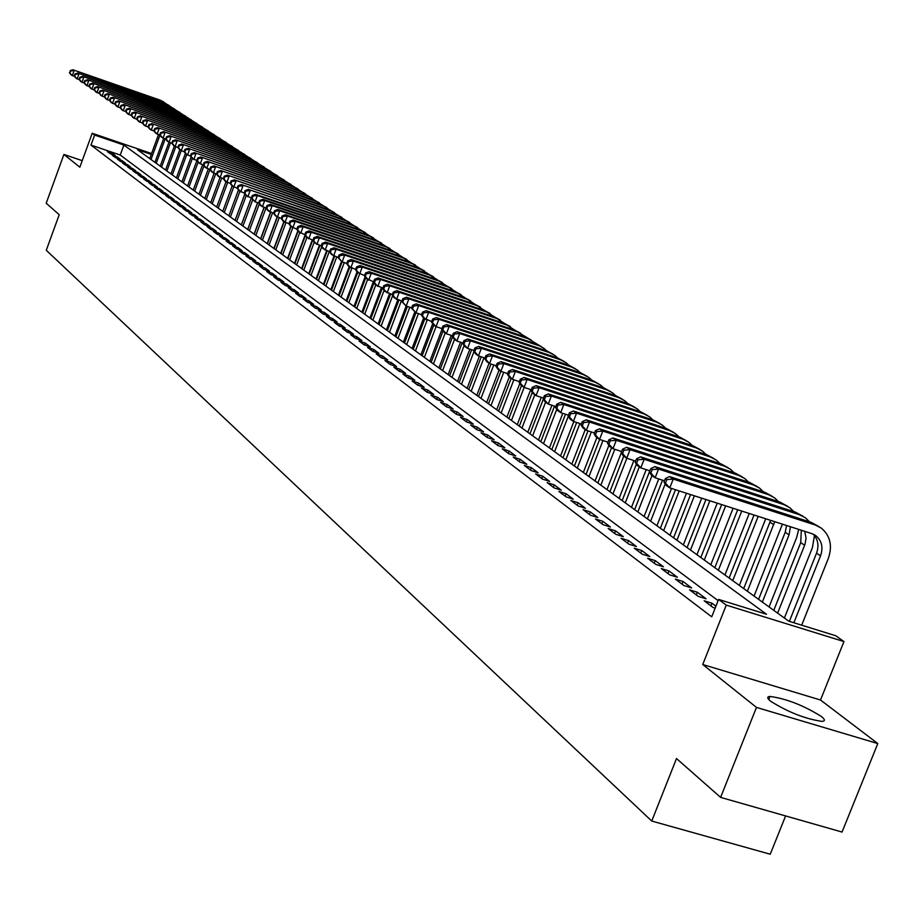 <?xml version="1.0" encoding="UTF-8"?>
<svg xmlns="http://www.w3.org/2000/svg" width="924" height="924" viewBox="0 0 924 924"><rect width="100%" height="100%" fill="white"/><g stroke="black" fill="none" stroke-linecap="round" stroke-linejoin="round"><path stroke-width="1.39" d="M821.24 716.389C803.383 705.324 786.301 698.671 770.015 696.43C766.804 696.684 767.024 698.29 770.674 701.247C788.195 712.231 805.289 718.941 821.956 721.378C825.386 721.147 825.155 719.473 821.24 716.389M151.247 154.389L137.468 149.688L788.692 621.147L835.781 635.758L843.947 641.556L726.264 605.116L718.606 599.422L766.527 614.275L123.885 145.045L94.629 135.066L92.204 133.264L151.571 153.534M820.512 700.011L702.748 664.518L756.467 707.414L720.616 797.389L842.053 832.05L877.8 743.566L820.512 700.011L843.947 641.556M785.608 815.938L770.235 854.226L651.743 821.043L46.281 250.288L59.217 214.703L46.2 203.234L63.906 154.458L79.857 167.198L92.204 133.264M756.467 707.414L877.8 743.566M82.236 160.66L63.906 154.458M715.927 606.179L711.988 603.222L704.146 600.796L713.028 607.472L715.153 608.131M689.593 589.835L698.29 596.384L706.109 598.798L697.366 592.249L689.593 589.835M675.329 579.094L683.852 585.516L691.602 587.918L683.044 581.496L675.329 579.094M661.353 568.583L669.704 574.867L677.396 577.257L668.999 570.963L661.353 568.583M647.655 558.269L655.844 564.425L663.467 566.805L655.243 560.637L647.655 558.269M634.234 548.163L642.249 554.204L649.815 556.56L641.753 550.519L634.234 548.163M621.067 538.253L628.932 544.178L636.428 546.523L628.528 540.598L621.067 538.253M608.154 528.528L615.869 534.338L623.307 536.671L615.557 530.861L608.154 528.528M595.483 518.999L603.06 524.693L610.429 527.015L602.829 521.309L595.483 518.999M583.067 509.644L590.494 515.234L597.805 517.544L590.344 511.942L583.067 509.644M570.87 500.473L578.158 505.959L585.423 508.246L578.101 502.76L570.87 500.473M558.904 491.464L566.066 496.846L573.261 499.133L566.077 493.739L558.904 491.464M547.17 482.628L554.181 487.907L561.33 490.182L554.273 484.881L547.17 482.628M535.631 473.943L542.527 479.129L549.618 481.392L542.688 476.195L535.631 473.943M524.312 465.43L531.081 470.524L538.115 472.765L531.323 467.659L524.312 465.43M513.201 457.057L519.842 462.058L526.83 464.287L520.143 459.274L513.201 457.057M502.275 448.833L508.812 453.753L515.731 455.971L509.17 451.051L502.275 448.833M491.545 440.76L497.967 445.587L504.839 447.793L498.394 442.954L491.545 440.76M481.011 432.825L487.318 437.572L494.132 439.766L487.803 435.008L481.011 432.825M470.651 425.028L476.842 429.695L483.622 431.866L477.396 427.2L470.651 425.028M460.475 417.371L466.562 421.945L473.284 424.116L467.163 419.531L460.475 417.371M450.462 409.84L456.444 414.345L463.12 416.493L457.114 411.977L450.462 409.84M440.632 402.425L446.511 406.86L453.141 408.997L447.228 404.562L440.632 402.425M430.954 395.149L436.74 399.503L443.312 401.628L437.502 397.274L430.954 395.149M421.436 387.988L427.131 392.273L433.656 394.386L427.939 390.101L421.436 387.988M412.081 380.942L417.683 385.158L424.162 387.26L418.537 383.044L412.081 380.942M402.887 374.024L408.385 378.159L414.83 380.249L409.297 376.103L402.887 374.024M393.832 367.198L399.237 371.275L405.636 373.365L400.196 369.277L393.832 367.198M384.915 360.499L390.251 364.506L396.592 366.574L391.245 362.554L384.915 360.499M376.149 353.892L381.393 357.842L387.699 359.898L382.432 355.948L376.149 353.892M367.521 347.401L372.684 351.282L378.944 353.338L373.758 349.445L367.521 347.401M359.032 341.014L364.114 344.837L370.328 346.87L365.223 343.035L359.032 341.014M350.67 334.719L355.671 338.484L361.85 340.506L356.814 336.729L350.67 334.719M342.434 328.517L347.366 332.224L353.499 334.234L348.544 330.526L342.434 328.517M334.326 322.418L339.177 326.068L345.276 328.066L340.402 324.416L334.326 322.418M326.345 316.412L331.127 320.004L337.179 321.991L332.374 318.399L326.345 316.412M318.491 310.487L323.192 314.033L329.198 316.008L324.474 312.462L318.491 310.487M310.741 304.666L315.373 308.154L321.344 310.118L316.689 306.629L310.741 304.666M303.118 298.914L307.68 302.356L313.606 304.308L309.02 300.866L303.118 298.914M295.599 293.266L300.092 296.65L305.983 298.591L301.467 295.206L295.599 293.266M288.196 287.687L292.619 291.025L298.475 292.954L294.028 289.616L288.196 287.687M280.896 282.19L285.262 285.481L291.072 287.41L286.683 284.118L280.896 282.19M273.7 276.773L277.997 280.018L283.784 281.935L279.464 278.69L273.7 276.773M266.609 271.437L270.848 274.636L276.599 276.542L272.326 273.342L266.609 271.437M259.621 266.181L263.802 269.323L269.508 271.229L265.303 268.075L259.621 266.181M252.726 260.995L256.849 264.091L262.52 265.985L258.385 262.878L252.726 260.995M245.934 255.879L250 258.939L255.636 260.811L251.547 257.75L245.934 255.879M239.235 250.831L243.243 253.857L248.845 255.717L244.814 252.702L239.235 250.831M232.629 245.865L236.579 248.833L242.146 250.693L238.173 247.713L232.629 245.865M226.114 240.956L230.018 243.89L235.551 245.738L231.624 242.804L226.114 240.956M219.693 236.117L223.539 239.016L229.037 240.852L225.167 237.953L219.693 236.117M213.352 231.347L217.14 234.199L222.603 236.036L218.792 233.171L213.352 231.347M207.092 226.646L210.834 229.464L216.274 231.277L212.508 228.459L207.092 226.646M200.924 221.991L204.62 224.775L210.014 226.588L206.306 223.804L200.924 221.991M194.837 217.417L198.475 220.155L203.846 221.956L200.185 219.207L194.837 217.417M188.831 212.89L192.423 215.592L197.759 217.394L194.144 214.68L188.831 212.89M182.894 208.431L186.44 211.099L191.753 212.878L188.184 210.21L182.894 208.431M177.05 204.019L180.55 206.664L185.816 208.431L182.305 205.786L177.05 204.019M171.263 199.676L174.728 202.275L179.972 204.042L176.496 201.432L171.263 199.676M165.569 195.38L168.977 197.955L174.197 199.711L170.767 197.135L165.569 195.38M159.933 191.141L163.305 193.682L168.491 195.426L165.107 192.885L159.933 191.141M154.377 186.96L157.704 189.466L162.855 191.199L159.517 188.692L154.377 186.96M148.891 182.825L152.171 185.308L157.299 187.029L153.996 184.557L148.891 182.825M143.474 178.748L146.72 181.196L151.813 182.917L148.556 180.469L143.474 178.748M138.126 174.728L141.326 177.131L146.396 178.852L143.174 176.438L138.126 174.728M132.837 170.744L136.001 173.123L141.037 174.832L137.861 172.442L132.837 170.744M127.616 166.817L130.746 169.173L135.747 170.871L132.606 168.503L127.616 166.817M122.465 162.936L125.549 165.257L130.527 166.944L127.431 164.622L122.465 162.936M117.371 159.101L120.42 161.4L125.375 163.074L122.303 160.776L117.371 159.101M112.335 155.313L115.35 157.577L120.27 159.251L117.244 156.976L112.335 155.313M718.121 600.635L120.236 155.036L90.979 145.08L711.723 616.828L718.606 599.422M107.357 151.571L110.337 153.811L115.234 155.475L112.243 153.234L107.357 151.571M702.748 664.518L726.264 605.116M90.979 145.08L94.629 135.066M720.616 797.389L676.507 758.535L651.743 821.043M120.236 155.036L123.885 145.045M111.85 154.32L112.243 153.234M116.84 158.085L117.244 156.976M121.899 161.896L122.303 160.776M127.015 165.754L127.431 164.622M132.19 169.658L132.606 168.503M137.433 173.608L137.861 172.442M142.735 177.616L143.174 176.438M148.117 181.67L148.556 180.469M153.557 185.77L153.996 184.557M159.067 189.928L159.517 188.692M164.645 194.132L165.107 192.885M170.293 198.394L170.767 197.135M176.022 202.714L176.496 201.432M181.82 207.092L182.305 205.786M187.699 211.515L188.184 210.21M193.647 216.008L194.144 214.68M199.688 220.559L200.185 219.207M205.798 225.167L206.306 223.804M211.989 229.845L212.508 228.459M218.272 234.581L218.792 233.171M224.636 239.385L225.167 237.953M231.092 244.248L231.624 242.804M237.63 249.191L238.173 247.713M244.259 254.192L244.814 252.702M250.982 259.263L251.547 257.75M257.808 264.414L258.385 262.878M264.726 269.635L265.303 268.075M271.737 274.925L272.326 273.342M278.852 280.295L279.464 278.69M286.082 285.747L286.683 284.118M293.405 291.279L294.028 289.616M300.831 296.893L301.467 295.206M308.385 302.587L309.02 300.866M316.043 308.362L316.689 306.629M323.816 314.241L324.474 312.462M331.704 320.189L332.374 318.399M339.709 326.241L340.402 324.416M347.851 332.386L348.544 330.526M356.11 338.623L356.814 336.729M364.495 344.964L365.223 343.035M373.019 351.397L373.758 349.445M381.681 357.934L382.432 355.948M390.471 364.576L391.245 362.554M399.411 371.332L400.196 369.277M408.5 378.193L409.297 376.103M417.729 385.169L418.537 383.044M427.119 392.261L427.939 390.101M436.671 399.457L437.502 397.274M446.384 406.768L447.228 404.562M456.26 414.195L457.114 411.977M466.308 421.76L467.163 419.531M476.53 429.452L477.396 427.2M486.936 437.283L487.803 435.008M497.516 445.252L498.394 442.954M508.281 453.361L509.17 451.051M519.253 461.607L520.143 459.274M530.411 470.016L531.323 467.659M541.776 478.563L542.688 476.195M553.349 487.283L554.273 484.881M565.142 496.153L566.077 493.739M577.154 505.197L578.101 502.76M589.385 514.402L590.344 511.942M601.859 523.793L602.829 521.309M614.576 533.367L615.557 530.861M627.535 543.127L628.528 540.598M640.748 553.072L641.753 550.519M654.227 563.213L655.243 560.637M667.983 573.561L668.999 570.963M682.004 584.13L683.044 581.496M696.326 594.894L697.366 592.249M710.937 605.901L711.988 603.222M149.723 158.558L158.478 134.661M151.016 159.505L159.944 135.17L155.636 133.172L153.858 130.827L154.447 131.22L155.267 128.979L154.678 128.575L153.858 130.827M74.59 76.473L71.09 74.844L69.416 72.673L69.889 73.008L70.628 70.963L69.416 72.673M70.155 70.64L72.927 69.774L160.187 100.139L164.022 102.137M72.927 69.774L161.504 100.993L166.574 104.008M70.628 70.963L74.128 70.582L72.28 75.676L69.889 73.008M154.932 162.335L163.675 138.496M156.248 163.282L165.153 139.004M79.441 79.81L75.883 78.159L74.209 75.976L74.694 76.311L75.433 74.266L74.948 73.932L74.209 75.976M74.948 73.932L77.743 73.054L165.477 103.569L169.335 105.59M77.743 73.054L166.805 104.435L171.922 107.473M75.433 74.266L78.956 73.874L77.096 78.99L74.694 76.311M160.21 166.158L168.942 142.354M161.538 167.117L170.432 142.885M84.35 83.183L80.746 81.508L79.06 79.314L79.556 79.649L80.296 77.593L79.81 77.258L79.06 79.314M79.81 77.258L82.606 76.369L170.836 107.045L174.717 109.078M82.606 76.369L172.187 107.923L177.339 110.984M80.296 77.593L83.841 77.212L81.97 82.352L79.556 79.649M165.546 170.016L174.336 146.084M166.886 170.986L175.768 146.824M89.305 86.59L85.666 84.904L83.98 82.698L84.477 83.045L85.227 80.965L84.731 80.631L83.98 82.698M84.731 80.631L87.537 79.741L176.253 110.557L180.157 112.601M87.537 79.741L177.616 111.446L182.813 114.541M85.227 80.965L88.785 80.584L86.902 85.759L84.477 83.045M170.952 173.931L179.799 149.85M172.314 174.913L181.173 150.797M94.34 90.055L90.644 88.346L88.947 86.128L89.455 86.475L90.206 84.384L89.709 84.038L88.947 86.128M89.709 84.038L92.539 83.137L181.739 114.126L185.678 116.181M92.539 83.137L183.125 115.015L188.357 118.133M90.206 84.384L93.798 84.003L91.903 89.212L89.455 86.475M176.415 177.893L185.424 153.419M177.801 178.886L186.717 154.631M99.434 93.555L95.692 91.823L93.982 89.593L94.491 89.94L95.253 87.849L94.745 87.503L93.982 89.593M94.745 87.503L97.586 86.59L187.295 117.729L191.256 119.797M97.586 86.59L188.692 118.63L193.971 121.783M95.253 87.849L98.868 87.457L96.962 92.7L94.491 89.94M181.959 181.901L191.129 156.965M183.356 182.906L192.342 158.501M104.585 97.101L100.797 95.345L99.087 93.105L99.596 93.463L100.37 91.349L99.85 91.002L99.087 93.105M99.85 91.002L102.714 90.078L192.92 121.367L196.904 123.458M102.714 90.078L194.34 122.291L199.653 125.468M100.37 91.349L103.996 90.956L102.079 96.235L99.596 93.463M187.56 185.955L196.916 160.58L192.215 158.42L190.402 155.983L191.037 156.422L191.903 154.089L191.268 153.65L190.402 155.983M188.981 186.983L198.117 162.162M109.806 100.693L105.971 98.914L104.25 96.662L104.77 97.02L105.544 94.895L105.024 94.537L104.25 96.662M105.024 94.537L107.889 93.613L198.614 125.063L202.633 127.165M107.889 93.613L200.058 125.999L205.417 129.21M105.544 94.895L109.205 94.502L107.265 99.815L104.77 97.02M193.243 190.067L202.575 164.749M194.675 191.106L203.996 165.812M115.096 104.32L111.203 102.529L109.482 100.266L110.014 100.624L110.788 98.487L110.256 98.129L109.482 100.266M110.256 98.129L113.144 97.193L204.389 128.806L208.42 130.919M113.144 97.193L205.833 129.753L211.238 132.987M110.788 98.487L114.472 98.094L112.52 103.43L110.014 100.624M198.995 194.236L208.304 168.977M200.439 195.276L209.944 169.531M120.455 108.004L116.505 106.179L114.784 103.915L115.315 104.273L116.101 102.125L115.558 101.767L114.784 103.915M115.558 101.767L118.457 100.82L210.222 132.594L214.287 134.731M118.457 100.82L211.7 133.553L217.14 136.821M116.101 102.125L119.797 101.732L117.845 107.103L115.315 104.273M204.816 198.452L214.114 173.262M206.283 199.515L215.766 173.828M125.872 111.735L121.876 109.887L120.143 107.611L120.686 107.981L121.471 105.821L120.928 105.44L120.143 107.611M120.928 105.44L123.851 104.493L216.135 136.429L220.235 138.577M123.851 104.493L217.625 137.399L223.123 140.702M121.471 105.821L125.202 105.417L123.239 110.822L120.686 107.981M210.718 202.714L219.993 177.581M212.197 203.788L221.668 178.17M131.37 115.512L127.327 113.64L125.583 111.354L126.126 111.723L126.923 109.552L126.38 109.171L125.583 111.354M126.38 109.171L129.302 108.212L222.13 140.321L226.264 142.481M129.302 108.212L223.643 141.291L229.175 144.629M126.923 109.552L130.677 109.148L128.69 114.588L126.126 111.723M216.69 207.045L226.034 181.751M218.191 208.131L227.639 182.582M136.937 119.346L132.837 117.452L131.093 115.142L131.647 115.523L132.444 113.329L131.889 112.959L131.093 115.142M131.889 112.959L134.835 111.977L228.205 144.248L232.363 146.442M134.835 111.977L229.73 145.241L235.308 148.614M132.444 113.329L136.221 112.936L134.223 118.411L131.647 115.523M222.742 211.423L232.155 185.967M224.266 212.532L233.703 187.041M142.585 123.227L138.427 121.298L136.671 118.988L137.226 119.369L138.034 117.163L137.468 116.782L136.671 118.988M137.468 116.782L140.436 115.8L234.35 148.244L238.542 150.45M140.436 115.8L235.897 149.249L241.534 152.645M138.034 117.163L141.846 116.759L139.836 122.28L137.226 119.369M235.077 220.362L244.872 193.948L235.066 220.351M228.863 215.858L238.461 189.963M230.411 216.978L239.917 191.326M148.302 127.154L144.086 125.214L142.319 122.88L142.897 123.273L143.705 121.056L143.128 120.663L142.319 122.88M143.128 120.663L146.108 119.67L240.575 152.275L244.814 154.504M146.108 119.67L242.146 153.303L247.828 156.733M143.705 121.056L147.54 120.64L145.507 126.195L142.897 123.273M251.305 197.979L241.326 224.879M236.648 221.494L246.211 195.669M154.1 131.139L149.815 129.164L148.048 126.819L148.625 127.223L149.445 124.983L148.868 124.59L148.048 126.819M148.868 124.59L151.859 123.597L246.881 156.375L251.155 158.616M151.859 123.597L248.475 157.403L254.204 160.868M149.445 124.983L153.303 124.578L151.259 130.168L148.625 127.223M257.623 202.645L247.667 229.475M241.372 224.913L251.363 197.99L252.09 198.475L253.026 195.98L252.298 195.484L251.374 197.967L255.059 201.778L252.09 198.475M242.954 226.057L252.702 199.792M154.678 128.575L157.692 127.57L253.28 160.522L257.588 162.786M157.692 127.57L254.897 161.561L260.672 165.073M155.267 128.979L159.159 128.563L157.092 134.188L154.447 131.22M264.021 207.38L254.088 234.118M247.748 229.533L257.715 202.679M249.353 230.7L259.309 203.881M165.927 139.27L161.527 137.237L159.748 134.869L160.337 135.285L161.169 133.021L160.568 132.617L159.748 134.869M160.568 132.617L163.594 131.589L259.76 164.726L264.102 167.013M163.594 131.589L261.4 165.789L267.221 169.323M161.169 133.021L165.084 132.606L163.005 138.265L160.337 135.285M270.513 212.185L260.603 238.831M254.215 234.211L264.16 207.426M255.844 235.389L265.997 208.05M171.956 143.416L167.498 141.36L165.708 138.981L166.308 139.397L167.14 137.122L166.539 136.706L165.708 138.981M166.539 136.706L169.577 135.678L266.331 168.988L270.709 171.287M169.577 135.678L267.983 170.062L273.862 173.631M167.14 137.122L171.09 136.706L169 142.4L166.308 139.397M277.108 216.99L267.198 243.613M260.764 238.946L270.697 212.254M262.416 240.148L272.557 212.878M178.078 147.621L173.55 145.542L171.76 143.151L172.361 143.566L173.204 141.268L172.592 140.852L171.76 143.151M172.592 140.852L175.652 139.813L272.984 173.296L277.408 175.629M175.652 139.813L274.659 174.393L280.596 177.997M173.204 141.268L177.177 140.852L175.075 146.593L172.361 143.566M283.876 221.656L273.897 248.452M267.406 243.763L277.315 217.128M269.08 244.964L279.198 217.775M184.28 151.882L179.683 149.769L177.882 147.366L178.505 147.794L179.348 145.484L178.736 145.056L177.882 147.366M178.736 145.056L181.809 144.005L279.729 177.674L284.199 180.03M181.809 144.005L281.427 178.782L287.41 182.432M179.348 145.484L183.356 145.068L181.231 150.843L178.505 147.794M290.748 226.345L280.677 253.361M274.128 248.625L284.118 221.818M275.826 249.861L285.932 222.753M190.563 156.202L185.909 154.065L184.095 151.652L184.731 152.079L185.585 149.757L184.95 149.33L184.095 151.652M184.95 149.33L188.046 148.267L286.567 182.109L291.072 184.488M188.046 148.267L288.3 183.229L294.329 186.914M185.585 149.757L189.616 149.342L187.48 155.151L184.731 152.079M297.863 230.723L287.549 258.339M280.954 253.569L291.014 226.576M282.675 254.816L292.758 227.778M191.268 153.65L194.363 152.576L293.509 186.613L298.048 189.004M194.363 152.576L295.253 187.745L301.339 191.476M191.903 154.089L195.969 153.661L193.809 159.517L191.037 156.422M305.07 235.146L294.513 263.386M287.872 258.581L298.129 231.092M289.616 259.84L299.78 232.629M203.419 165.038L198.614 162.832L196.8 160.395L197.436 160.834L198.314 158.478L197.667 158.039L196.8 160.395M197.667 158.039L200.785 156.953L300.531 191.176L305.128 193.59M200.785 156.953L302.31 192.319L308.454 196.084M198.314 158.478L202.402 158.05L200.231 163.941L197.436 160.834M312.254 239.986L301.582 268.503M294.883 263.652L305.382 235.574M296.65 264.934L306.895 237.537M209.979 169.542L205.105 167.313L203.28 164.853L203.927 165.304L204.805 162.936L204.158 162.485L203.28 164.853M204.158 162.485L207.288 161.388L307.669 195.796L312.289 198.233M207.288 161.388L309.459 196.962L315.662 200.774M204.805 162.936L208.928 162.508L206.745 168.434L203.927 165.304M319.392 245.264L308.755 273.7M301.998 268.803L312.716 240.148M303.788 270.108L314.229 242.192M216.632 174.116L211.688 171.852L209.852 169.381L210.522 169.843L211.4 167.452L210.73 166.99L209.852 169.381M210.73 166.99L213.894 165.893L314.899 200.485L319.565 202.957M213.894 165.893L316.724 201.663L322.973 205.521M211.4 167.452L215.558 167.025L213.352 172.996L210.522 169.843M326.634 250.635L316.02 278.956M309.217 274.024L319.912 245.449M311.03 275.34L321.714 246.812M223.377 178.759L218.364 176.461L216.528 173.978L217.198 174.44L218.087 172.026L217.417 171.575L216.528 173.978M217.417 171.575L220.582 170.455L322.233 205.243L326.946 207.727M220.582 170.455L324.081 206.445L330.399 210.337M218.087 172.026L222.268 171.598L220.051 177.616L217.198 174.44M333.98 256.075L323.4 284.292M316.528 279.325L327.212 250.82M318.376 280.665L329.291 251.524M230.238 183.46L225.144 181.127L223.296 178.632L223.978 179.106L224.867 176.68L224.185 176.218L223.296 178.632M224.185 176.218L227.373 175.086L329.672 210.071L334.43 212.578M227.373 175.086L331.543 211.284L337.918 215.223M224.867 176.68L229.094 176.253L226.854 182.305L223.978 179.106M341.499 261.411L330.873 289.709M323.954 284.696L334.603 256.295M325.826 286.047L336.717 256.999M237.179 188.242L232.016 185.874L230.157 183.368L230.85 183.841L231.751 181.404L231.058 180.919L230.157 183.368M231.058 180.919L234.269 179.787L337.214 214.957L342.019 217.498M234.269 179.787L339.12 216.193L345.553 220.178M231.751 181.404L236.001 180.965L233.749 187.064L230.85 183.841M349.168 266.701L338.461 295.206M331.485 290.148L342.111 261.827L338.034 257.646L338.889 258.235L339.905 255.521L339.05 254.932L338.034 257.646M333.379 291.522L344.259 262.555M244.236 193.093L238.981 190.679L237.122 188.161L237.826 188.646L238.738 186.186L238.034 185.701L237.122 188.161M238.034 185.701L241.256 184.546L344.871 219.924L349.722 222.488M241.256 184.546L346.8 221.183L353.303 225.202M238.738 186.186L243.024 185.747L240.748 191.903L237.826 188.646M357.045 271.852L346.165 300.774M339.12 295.68L349.838 267.163M341.048 297.078L351.894 268.203M251.397 198.002L246.061 195.565L244.19 193.035L244.906 193.52L245.83 191.049L245.114 190.552L244.19 193.035M245.114 190.552L248.36 189.385L352.645 224.971L357.542 227.558M248.36 189.385L354.597 226.241L361.157 230.307M245.83 191.049L250.15 190.61L247.851 196.8L244.906 193.52M365.13 276.807L353.973 306.433M346.87 301.293L357.68 272.568M348.822 302.702L359.655 273.931M273.573 213.225L267.937 210.66L266.054 208.085L266.793 208.593L267.741 206.064L266.99 205.555L266.054 208.085L260.533 205.555L258.662 202.991L259.39 203.488L260.325 200.982L259.586 200.473L258.662 202.991L255.059 201.778L257.369 195.542L362.508 231.37L369.126 235.481M252.298 195.484L255.555 194.294L360.522 230.076L365.465 232.698M255.555 194.294L257.369 195.542L253.026 195.98M373.377 281.728L361.896 312.173M354.735 306.987L365.765 277.697M356.722 308.42L367.637 279.441M259.586 200.473L262.866 199.284L368.526 235.262L373.515 237.907M262.866 199.284L264.714 200.543L370.536 236.579L377.223 240.748M260.325 200.982L264.714 200.543L262.381 206.826L259.39 203.488M381.393 287.653L369.947 317.995M362.716 312.762L374.024 282.79M364.737 314.229L375.745 285.031M266.99 205.555L270.293 204.343L376.646 240.529L381.681 243.208M270.293 204.343L272.164 205.625L378.69 241.857L385.435 246.084M267.741 206.064L272.164 205.625L269.808 211.954L266.793 208.593M389.535 293.682L378.112 323.908M370.824 318.63L382.386 287.988M372.869 320.108L384.107 290.344M281.196 218.457L275.456 215.846L273.562 213.248L274.312 213.767L275.271 211.226L274.509 210.707L273.562 213.248M274.509 210.707L277.824 209.482L384.881 245.876L389.974 248.579M277.824 209.482L279.729 210.776L386.96 247.228L393.774 251.49M275.271 211.226L279.729 210.776L277.35 217.152L274.312 213.767M397.794 299.803L386.405 329.914M379.048 324.59L390.598 294.04M381.127 326.091L392.654 295.599M288.946 223.77L283.091 221.113L281.185 218.503L281.959 219.034L282.906 216.459L282.143 215.939L281.185 218.503M282.143 215.939L285.47 214.703L393.254 251.305L398.394 254.031M285.47 214.703L287.41 216.02L395.368 252.679L402.252 256.999M282.906 216.459L287.41 216.02L285.008 222.441L281.959 219.034M411.642 307.854L406.167 306.029L394.825 336.001M387.399 330.63L398.925 300.184M389.512 332.166L401.305 300.981M296.823 229.164L290.841 226.461L288.923 223.827L289.709 224.37L290.667 221.783L289.893 221.24L288.923 223.827M289.893 221.24L293.243 219.993L401.744 256.814L406.941 259.575M293.243 219.993L295.206 221.333L403.892 258.212L410.845 262.578M290.667 221.783L295.206 221.333L292.793 227.801L289.709 224.37M414.818 311.989L403.372 342.192M395.888 336.775L407.368 306.433M398.025 338.323L409.794 307.242M304.816 234.65L298.706 231.889L296.789 229.244L297.586 229.799L298.556 227.189L297.759 226.646L296.789 229.244M297.759 226.646L301.132 225.375L410.372 262.416L415.627 265.2M301.132 225.375L303.13 226.738L412.554 263.825L419.577 268.249M298.556 227.189L303.13 226.738L300.693 233.252L297.586 229.799M423.596 318.052L412.046 348.475M404.493 343.012L415.95 312.774L411.492 308.235L412.474 308.905L413.571 306.017L412.589 305.336L411.492 308.235M406.664 344.583L418.422 313.594M312.936 240.217L306.699 237.399L304.781 234.742L305.59 235.297L306.572 232.675L305.763 232.12L304.781 234.742M305.763 232.12L309.147 230.838L419.138 268.099L424.439 270.917M309.147 230.838L311.18 232.224L421.344 269.531L428.447 274.012M306.572 232.675L311.18 232.224L308.72 238.796L305.59 235.297M432.686 323.723L420.859 354.862M413.247 349.341L424.797 318.884M415.454 350.935L427.165 320.062M321.194 245.876L314.818 243L312.889 240.332L313.71 240.898L314.703 238.253L313.883 237.687L312.889 240.332M313.883 237.687L317.29 236.394L428.031 273.862L433.391 276.715M317.29 236.394L319.346 237.803L430.284 275.329L437.445 279.857M314.703 238.253L319.346 237.803L316.874 244.421L313.71 240.898M441.972 329.383L429.822 361.342M422.129 355.775L433.783 325.075M424.37 357.392L436.059 326.646L433.495 324.878L431.485 322.002L432.501 322.707L433.622 319.762L432.605 319.057L431.485 322.002M329.579 251.628L323.077 248.695L321.136 246.015L321.968 246.581L322.973 243.913L322.141 243.347L321.136 246.015M322.141 243.347L325.571 242.042L437.075 279.729L442.492 282.617M325.571 242.042L327.662 243.462L439.35 281.208L446.592 285.805M322.973 243.913L327.662 243.462L325.156 250.138L321.968 246.581M451.305 335.4L438.912 367.925M431.15 362.312L443.07 330.965M433.425 363.952L445.218 332.963M338.103 257.461L331.462 254.481L329.522 251.778L330.365 252.368L331.369 249.676L330.526 249.099L329.522 251.778M330.526 249.099L333.98 247.771L446.257 285.689L451.732 288.6M333.98 247.771L336.093 249.214L448.579 287.191L455.89 291.845M331.369 249.676L336.093 249.214L333.576 255.948L330.365 252.368M460.51 342.215L448.152 374.624M440.321 368.942L452.564 336.786M442.631 370.616L454.527 339.397M346.766 263.398L342.134 261.85L338.889 258.235M339.05 254.932L342.515 253.592L455.59 291.741L461.122 294.687M342.515 253.592L344.675 255.07L457.946 293.266L465.338 297.978M339.905 255.521L344.675 255.07L342.134 261.85M469.866 349.145L457.553 381.416M449.642 375.687L462.196 342.769M451.986 377.396L464.16 345.495M355.567 269.438L348.637 266.331L346.685 263.606L347.563 264.206L348.591 261.469L347.713 260.88L346.685 263.606M347.713 260.88L351.201 259.517L465.072 297.886L470.663 300.866M351.201 259.517L353.395 261.018L467.463 299.445L474.936 304.215M348.591 261.469L353.395 261.018L350.831 267.845L347.563 264.206M479.371 356.202L467.094 388.323M459.101 382.548L471.633 349.734M461.492 384.28L474 351.524M364.518 275.571L357.449 272.407L355.486 269.669L356.375 270.27L357.403 267.521L356.525 266.909L355.486 269.669M356.525 266.909L360.037 265.535L474.705 304.135L480.364 307.149M360.037 265.535L362.266 267.059L477.142 305.717L484.696 310.556M357.403 267.521L362.266 267.059L359.667 273.943L356.375 270.27M489.085 363.236L476.796 395.345M468.734 389.512L481.231 356.814M471.159 391.268L483.991 357.727M373.631 281.808L366.401 278.586L364.426 275.826L365.327 276.449L366.378 273.666L365.477 273.054L364.426 275.826M365.477 273.054L369.011 271.656L484.499 310.487L490.217 313.548M369.011 271.656L371.275 273.204L486.971 312.093L494.606 317.001M366.378 273.666L371.275 273.204L368.653 280.145L365.327 276.449M499.064 370.108L486.659 402.494M478.517 396.592L490.979 364.021M480.988 398.383L493.786 364.945M382.894 288.161L375.502 284.869L373.527 282.086L374.439 282.721L375.502 279.914L374.578 279.291L373.527 282.086M374.578 279.291L378.135 277.881L494.456 316.955L500.242 320.039M378.135 277.881L380.434 279.452L496.973 318.584L504.689 323.55M375.502 279.914L380.434 279.452L377.801 286.452L374.439 282.721M509.251 376.98L496.685 409.748M488.461 403.8L500.889 371.367M490.967 405.613L503.742 372.303M392.307 294.606L384.754 291.256L382.779 288.461L383.714 289.096L384.777 286.278L383.841 285.632L382.779 288.461M383.841 285.632L387.41 284.211L504.585 323.516L510.429 326.646M387.41 284.211L389.755 285.805L507.137 325.179L514.945 330.214M384.777 286.278L389.755 285.805L387.098 292.862L383.714 289.096M519.831 383.402L506.872 417.128M498.567 411.122L511.111 378.436M501.131 412.97L513.86 379.787M401.894 301.178L394.167 297.747L392.18 294.941L393.139 295.588L394.213 292.746L393.254 292.088L392.18 294.941M393.254 292.088L396.858 290.644L514.876 330.191L520.789 333.356M396.858 290.644L399.237 292.273L517.475 331.878L531.335 340.182M394.213 292.746L399.237 292.273L396.546 299.388L393.139 295.588M530.734 389.57L517.244 424.636M508.858 418.56L521.517 385.608M511.457 420.443L524.151 387.41M402.841 298.66L406.456 297.193L408.882 298.845L406.167 306.029L401.755 301.524L402.725 302.194L403.811 299.318L402.841 298.66L401.755 301.524M406.456 297.193L525.352 336.983L542.053 347.135M403.811 299.318L408.882 298.845L527.997 338.704M406.167 306.029L402.725 302.194M541.245 397.343L527.789 432.27M519.311 426.137L532.282 392.423M521.956 428.043L534.777 394.756M421.563 314.645L415.95 312.774L412.474 308.905M412.589 305.336L416.227 303.857L536.001 343.89L543.97 348.371L546.765 350.901M416.227 303.857L418.699 305.544L538.692 345.634M413.571 306.017L418.699 305.544L415.95 312.774M551.928 405.266L538.519 440.032M529.96 433.841L543.324 399.156M532.64 435.782L545.587 402.217M431.658 321.564L423.411 317.914L421.402 315.061L422.407 315.742L423.515 312.832L422.511 312.139L421.402 315.061M422.511 312.139L426.172 310.637L546.835 350.924L552.956 354.204M426.172 310.637L428.69 312.347L549.572 352.702L554.885 355.451L557.738 358.027M423.515 312.832L428.69 312.347L425.918 319.646L422.407 315.742M562.797 413.328L549.422 447.932M540.783 441.672L554.504 406.11M543.52 443.659L556.779 409.297M441.938 328.598L436.047 326.646L432.501 322.707M432.605 319.057L436.29 317.533L557.853 358.073L564.056 361.388M436.29 317.533L438.842 319.277L560.649 359.875L565.996 362.647L568.895 365.292M433.622 319.762L438.842 319.277L436.047 326.646M573.85 421.54L560.533 455.971M551.79 449.653L565.488 414.206M554.585 451.663L568.26 416.285M452.402 335.758L446.361 333.76L443.774 331.97L441.753 329.071L442.792 329.787L443.924 326.819L442.885 326.103L441.753 329.071M442.885 326.103L446.592 324.555L569.08 365.35L575.352 368.711M446.592 324.555L449.191 326.334L571.91 367.186L577.304 369.981L580.26 372.672M443.924 326.819L449.191 326.334L446.361 333.76L442.792 329.787M585.239 429.568L571.829 464.16M563.005 457.761L576.668 422.464M565.834 459.817L579.891 423.515M463.051 343.058L456.872 341.002L454.227 339.177L452.206 336.267L453.257 336.994L454.4 334.003L453.349 333.275L452.206 336.267M453.349 333.275L457.08 331.704L580.491 372.753L586.844 376.16M457.08 331.704L459.725 333.518L583.379 374.624L588.807 377.431L591.834 380.191M454.4 334.003L459.725 333.518L456.872 341.002L453.257 336.994M596.869 437.595L583.333 472.487M574.416 466.019L588.034 430.873M577.304 468.11L591.325 431.947M473.908 350.485L467.567 348.383L464.876 346.523L462.843 343.601L463.917 344.34L465.072 341.314L463.998 340.575L462.843 343.601M463.998 340.575L467.752 338.981L592.122 380.295L598.544 383.737M467.752 338.981L470.455 340.829L595.056 382.201L600.531 385.031L603.603 387.849M465.072 341.314L470.455 340.829L467.567 348.383L463.917 344.34M608.904 445.31L595.044 480.965M586.035 474.439L599.607 439.454M588.969 476.565L602.956 440.54M484.961 358.05L478.459 355.902L475.721 354.007L473.689 351.062L474.774 351.813L475.941 348.764L474.844 348.013L473.689 351.062M474.844 348.013L478.62 346.396L603.949 387.964L610.452 391.464M478.62 346.396L481.369 348.279L606.941 389.905L612.45 392.758L615.592 395.645M475.941 348.764L481.369 348.279L478.459 355.902L474.774 351.813M621.298 452.783L606.976 489.593M597.851 482.998L611.561 447.736M600.843 485.158L614.795 449.307M496.223 365.754L489.558 363.559L486.763 361.631L484.719 358.662L485.839 359.424L487.017 356.352L485.897 355.59L484.719 358.662M485.897 355.59L489.697 353.95L615.996 395.784L622.591 399.318M489.697 353.95L492.492 355.856L619.045 397.759L624.601 400.623L627.8 403.58M487.017 356.352L492.492 355.856L489.558 363.559L485.839 359.424M633.876 460.522L619.115 498.382M609.898 491.718L623.758 456.144M612.947 493.924L626.842 458.235M507.692 373.608L500.854 371.356L498.013 369.392L495.969 366.401L497.1 367.186L498.29 364.079L497.158 363.305L495.969 366.401M497.158 363.305L500.981 361.642L628.274 403.742L634.938 407.334M500.981 361.642L503.834 363.594L631.369 405.752L636.971 408.639L640.228 411.665M498.29 364.079L503.834 363.594L500.854 371.356L497.1 367.186M646.199 469.646L631.485 507.345M622.164 500.6L636.393 464.125M625.271 502.841L639.304 466.874M519.38 381.6L512.37 379.302L509.471 377.292L507.426 374.289L508.581 375.086L509.782 371.956L508.627 371.159L507.426 374.289M508.627 371.159L512.473 369.484L640.771 411.85L647.528 415.488M512.473 369.484L515.384 371.46L643.936 413.894L649.56 416.805L652.887 419.9M509.782 371.956L515.384 371.46L512.37 379.302L508.581 375.086M658.754 478.955L644.086 516.458M634.661 509.644L649.826 470.813M637.826 511.931L652.009 475.629M531.3 389.755L524.104 387.399L521.159 385.354L519.103 382.34L520.281 383.148L521.494 379.983L520.316 379.175L519.103 382.34M520.316 379.175L524.185 377.466L653.499 420.108L660.348 423.793M524.185 377.466L527.154 379.487L656.721 422.199L662.404 425.132L665.788 428.297M521.494 379.983L527.154 379.487L524.104 387.399L520.281 383.148M671.529 488.461L656.918 525.756M647.389 518.861L662.531 480.18M650.611 521.194L665.188 483.957M543.451 398.071L536.07 395.645L533.056 393.566L531 390.529L532.212 391.36L533.437 388.172L532.236 387.341L531 390.529M532.236 387.341L536.128 385.608L666.481 428.528L673.411 432.259M536.128 385.608L539.142 387.664L669.761 430.653L675.479 433.599L678.944 436.844M533.437 388.172L539.142 387.664L536.07 395.645L532.212 391.36M686.474 493.266L670.004 535.227M660.371 528.251L675.467 489.72M663.651 530.63L679.209 490.933M555.844 406.548L548.267 404.065L545.195 401.94L543.139 398.891L544.363 399.734L545.61 396.512L544.375 395.668L543.139 398.891M544.375 395.668L548.302 393.913L679.706 437.098L686.728 440.887M548.302 393.913L551.374 396.003L683.044 439.27L688.819 442.238L692.342 445.564M545.61 396.512L551.374 396.003L548.267 404.065L544.363 399.734M701.697 498.163L683.333 544.883M673.584 537.826L690.563 494.583M676.934 540.24L694.386 495.818M568.479 415.188L560.706 412.647L557.576 410.487L555.509 407.403L556.756 408.269L558.015 405.012L556.768 404.158L555.509 407.403M556.768 404.158L560.706 402.367L693.185 445.842L700.3 449.688M560.706 402.367L563.848 404.516L696.592 448.059L702.402 451.051L705.994 454.446M558.015 405.012L563.848 404.516L560.706 412.647L556.756 408.269M717.232 503.164L696.927 554.723M687.063 547.586L705.959 499.538M690.482 550.046L709.863 500.796M581.369 424.001L573.388 421.39L570.2 419.196L568.133 416.089L569.403 416.978L570.674 413.686L569.392 412.809L568.133 416.089M569.392 412.809L573.365 410.995L706.929 454.758L714.136 458.651M573.365 410.995L576.564 413.19L710.406 457.01L716.262 460.025L719.923 463.513M570.674 413.686L576.564 413.19L573.388 421.39L569.403 416.978M733.079 508.269L710.787 564.76M700.808 557.53L721.667 504.596M704.284 560.048L725.64 505.878M594.525 432.986L586.336 430.318L583.067 428.078L581 424.959L582.305 425.849L583.587 422.534L582.282 421.644L581 424.959M582.282 421.644L586.278 419.808L720.939 463.848L728.251 467.798M586.278 419.808L589.547 422.037L724.485 466.146L730.387 469.184L734.13 472.753M583.587 422.534L589.547 422.037L586.336 430.318L582.305 425.849M749.237 513.478L724.924 574.994M714.829 567.683L737.687 509.759M718.375 570.247L741.741 511.064M607.946 442.169L599.537 439.431L596.211 437.133L594.132 434.003L595.46 434.915L596.754 431.566L595.426 430.653L594.132 434.003M595.426 430.653L599.445 428.782L735.227 473.111L742.642 477.131M599.445 428.782L602.783 431.058L738.842 475.456L744.79 478.528L748.613 482.178M596.754 431.566L602.783 431.058L599.537 439.431L595.46 434.915M765.73 518.78L739.339 585.423M729.117 578.031L754.042 515.026M732.744 580.642L758.177 516.354M621.644 451.524L613.005 448.729L609.609 446.384L607.53 443.231L608.893 444.155L610.198 440.783L608.847 439.847L607.53 443.231M608.847 439.847L612.889 437.953L749.803 482.571L757.322 486.648M612.889 437.953L616.285 440.274L753.499 484.961L759.493 488.045L763.386 491.799M610.198 440.783L616.285 440.274L613.005 448.729L608.893 444.155M782.409 524.151L754.053 596.072M743.704 588.588L770.639 520.362M747.401 591.256L774.705 521.679M635.631 461.088L626.749 458.212L623.284 455.821L621.205 452.644L622.591 453.603L623.919 450.184L622.533 449.237L621.205 452.644M622.533 449.237L626.611 447.308L764.679 492.215L772.302 496.35M626.611 447.308L630.076 449.676L768.445 494.663L774.497 497.77L778.47 501.605M623.919 450.184L630.076 449.676L626.749 458.212L622.591 453.603M798.683 529.394L796.731 537.329L769.057 606.941M758.592 599.364L785.204 532.305L786.59 525.502M762.358 602.09L789.05 534.857L790.424 526.738M649.919 470.847L640.794 467.891L637.26 465.453L635.169 462.266L636.59 463.236L637.93 459.782L636.521 458.812L635.169 462.266M636.521 458.812L640.609 456.849L779.868 502.067L787.595 506.26M640.609 456.849L644.155 459.274L783.702 504.562L789.801 507.692L793.855 511.63M637.93 459.782L644.155 459.274L640.794 467.891L636.59 463.236M814.471 535.585L812.381 547.724L784.384 618.029M773.781 610.36L800.715 542.631L801.339 530.249M777.627 613.143L805 544.259L806.051 538.126L804.723 531.335M664.506 480.815L655.128 477.789L651.512 475.294L649.433 472.083L650.877 473.076L652.24 469.588L650.785 468.595L649.433 472.083M650.785 468.595L654.908 466.608L795.356 512.115L803.199 516.377M654.908 466.608L658.535 469.069L799.283 514.656L805.428 517.81L809.563 521.852M652.24 469.588L658.535 469.069L655.128 477.789L650.877 473.076M769.507 696.477L769.68 697.25M665.372 478.586L663.998 482.109L665.465 483.125L666.839 479.602L665.372 478.586L669.519 476.565L673.215 479.082L815.187 524.971L821.378 528.147C830.283 535.758 832.605 545.818 828.354 558.35L801.686 625.178M789.373 621.367L816.539 553.176C819.184 545.599 818.04 539.246 813.108 534.118M793.866 622.764L820.547 555.855C823.376 547.539 821.84 540.84 815.95 535.77L811.746 533.598L669.773 487.884L666.077 485.343L663.998 482.109M669.519 476.565L811.18 522.372L819.138 526.703M666.839 479.602L673.215 479.082L669.773 487.884L665.465 483.125M160.187 100.139L161.504 100.993M165.477 103.569L166.805 104.435M170.836 107.045L172.187 107.923M176.253 110.557L177.616 111.446M181.739 114.126L183.125 115.015M187.295 117.729L188.692 118.63M192.92 121.367L194.34 122.291M198.614 125.063L200.058 125.999M204.389 128.806L205.833 129.753M210.222 132.594L211.7 133.553M216.135 136.429L217.625 137.399M222.13 140.321L223.643 141.291M228.205 144.248L229.73 145.241M234.35 148.244L235.897 149.249M240.575 152.275L242.146 153.303M246.881 156.375L248.475 157.403M253.28 160.522L254.897 161.561M259.76 164.726L261.4 165.789M266.331 168.988L267.983 170.062M272.984 173.296L274.659 174.393M279.729 177.674L281.427 178.782M286.567 182.109L288.3 183.229M293.509 186.613L295.253 187.745M300.531 191.176L302.31 192.319M307.669 195.796L309.459 196.962M314.899 200.485L316.724 201.663M322.233 205.243L324.081 206.445M329.672 210.071L331.543 211.284M337.214 214.957L339.12 216.193M344.871 219.924L346.8 221.183M352.645 224.971L354.597 226.241M360.522 230.076L362.508 231.37M368.526 235.262L370.536 236.579M376.646 240.529L378.69 241.857M384.881 245.876L386.96 247.228M393.254 251.305L395.368 252.679M401.744 256.814L403.892 258.212M410.372 262.416L412.554 263.825M419.138 268.099L421.344 269.531M428.031 273.862L430.284 275.329M437.075 279.729L439.35 281.208M446.257 285.689L448.579 287.191M455.59 291.741L457.946 293.266M465.072 297.886L467.463 299.445M474.705 304.135L477.142 305.717M484.499 310.487L486.971 312.093M494.456 316.955L496.973 318.584M504.585 323.516L507.137 325.179M514.876 330.191L517.475 331.878M546.835 350.924L549.572 352.702M557.853 358.073L560.649 359.875M569.08 365.35L571.91 367.186M580.491 372.753L583.379 374.624M592.122 380.295L595.056 382.201M603.949 387.964L606.941 389.905M615.996 395.784L619.045 397.759M628.274 403.742L631.369 405.752M640.771 411.85L643.936 413.894M653.499 420.108L656.721 422.199M666.481 428.528L669.761 430.653M679.706 437.098L683.044 439.27M693.185 445.842L696.592 448.059M706.929 454.758L710.406 457.01M720.939 463.848L724.485 466.146M735.227 473.111L738.842 475.456M749.803 482.571L753.499 484.961M770.015 522.176L773.781 524.693M764.679 492.215L768.445 494.663M785.204 532.305L789.05 534.857M779.868 502.067L783.702 504.562M800.715 542.631L804.631 545.252M795.356 512.115L799.283 514.656M816.539 553.176L820.547 555.855M811.18 522.372L815.187 524.971M770.015 696.43L768.768 699.537M814.46 534.788L815.95 535.77"/></g></svg>
